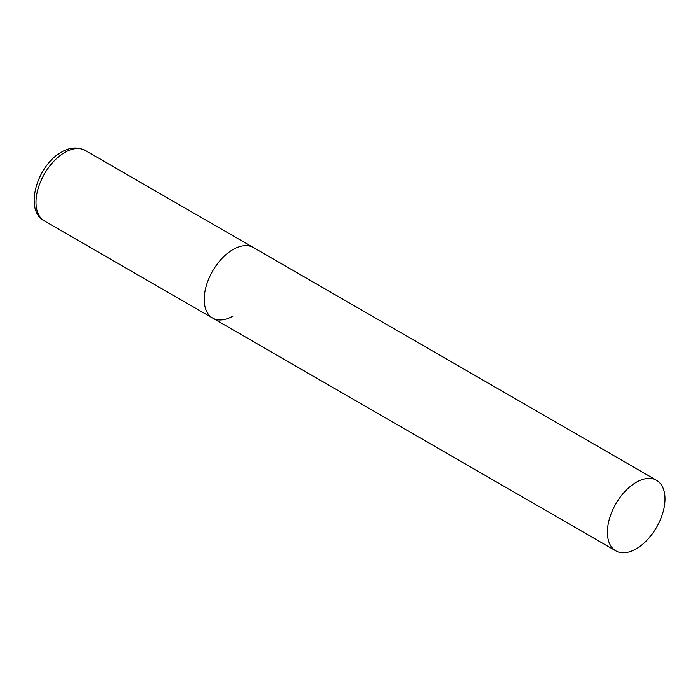 <?xml version="1.0" encoding="UTF-8"?>
<svg xmlns="http://www.w3.org/2000/svg" width="700" height="700" viewBox="0 0 700 700"><rect width="100%" height="100%" fill="white"/><g stroke="black" fill="none" stroke-linecap="round" stroke-linejoin="round"><path stroke-width="1.05" d="M232.995 316.059A40.731 23.511 -60 0 1 212.634 318.071A40.731 23.511 -60 0 1 206.386 285.434A40.731 23.511 -60 0 1 232.995 249.55A40.731 23.511 -60 0 1 253.365 247.529A40.731 23.511 120 0 0 221.979 258.44A40.731 23.511 120 0 0 204.199 299.425A40.731 23.511 120 0 0 212.634 318.071L44.441 220.972A40.731 23.511 -60 0 1 38.194 188.335A40.731 23.511 -60 0 1 64.803 152.442A40.731 23.511 -60 0 1 85.172 150.421C75.127 145.373 65.853 149.441 61.547 152.119C37.047 165.226 23.634 210.359 44.441 220.972M665 498.96A40.731 23.511 120 0 0 656.565 480.314A40.731 23.511 120 0 0 625.179 491.225A40.731 23.511 120 0 0 607.399 532.219A40.731 23.511 120 0 0 615.834 550.865A40.731 23.511 120 0 0 647.22 539.945A40.731 23.511 120 0 0 665 498.96M656.565 480.314L85.172 150.421M212.634 318.071L615.834 550.865"/></g></svg>
